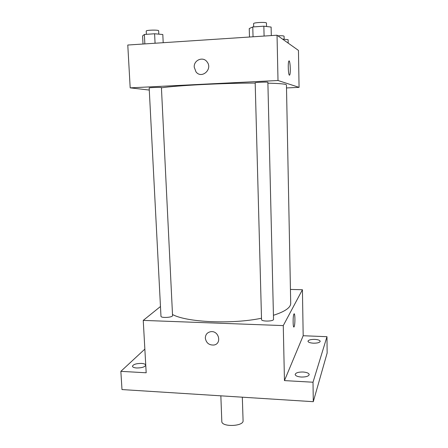 <?xml version="1.0" encoding="UTF-8"?>
<svg xmlns="http://www.w3.org/2000/svg" width="448" height="448" viewBox="0 0 448 448"><rect width="100%" height="100%" fill="white"/><g stroke="black" fill="none" stroke-linecap="round" stroke-linejoin="round"><path stroke-width="0.67" d="M220.847 395.83L221.81 421.4C221.441 427.286 243.858 426.502 243.079 420.655L242.323 397.191M290.438 289.436L302.422 289.727L303.184 335.731L326.973 336.694L327.146 353.007L313.286 401.688L121.99 389.564L120.854 371.347L144.855 349.104M326.973 336.694L313.012 382.222L313.286 401.688M313.012 382.222L284.452 380.604L283.27 325.595L143.242 320.398L146.182 372.781L120.854 371.347M205.324 338.122C205.447 334.544 207.25 332.399 210.739 331.694C218.915 330.355 222.113 343.778 213.942 345.027C209.076 345.285 206.203 342.983 205.324 338.122C205.447 334.544 207.25 332.399 210.739 331.694C218.915 330.355 222.113 343.773 213.942 345.027C209.076 345.285 206.203 342.983 205.324 338.122M136.696 367.987C134.058 367.791 132.642 367.209 132.451 366.246C133.252 364.398 136.242 363.451 141.417 363.406C144.06 363.597 145.488 364.179 145.69 365.154C144.911 366.996 141.915 367.937 136.696 367.987M313.393 343.19C310.055 342.961 308.246 342.311 307.966 341.253C308.431 339.987 310.699 339.36 314.754 339.382C318.086 339.606 319.906 340.25 320.208 341.32C319.749 342.586 317.475 343.213 313.393 343.19M301.269 377.037C297.517 376.718 295.478 375.866 295.165 374.489C295.719 372.786 298.357 371.958 303.066 372.008C306.818 372.31 308.862 373.162 309.204 374.562C308.666 376.258 306.018 377.082 301.269 377.037M303.184 335.731L284.452 380.604M172.502 314.496C186.508 322.302 231.543 324.475 261.503 318.231M273.437 315.291C284.956 311.595 290.713 307.614 290.707 303.358L286.446 84.969C286.356 84.056 280.174 83.457 267.898 83.171M302.422 289.727L283.27 325.595M143.242 320.398L160.474 306.505M160.972 316.232C160.782 318.276 172.956 317.531 172.553 315.526L161.42 87.601C161.722 87.153 148.831 87.534 149.173 87.965L160.972 316.232M261.537 319.53C261.279 321.72 273.896 321.496 273.532 319.312L267.876 82.303C268.195 81.816 254.834 82.326 255.181 82.785L261.537 319.53M294.162 313.852C295.182 313.578 295.159 324.89 294.14 326.693L294.09 326.799C292.914 329.101 292.757 315.683 293.944 314.037C295.092 311.825 295.288 324.61 294.146 326.693L293.866 326.978M161.431 87.825C175.678 85.534 223.289 83.054 255.192 83.07M286.502 87.942L299.068 87.354L278.006 80.506L130.183 87.858L149.279 90.059M299.068 87.354L298.452 50.411L277.038 35.207L278.006 80.506M277.038 35.207L127.781 45.03L130.183 87.858M194.23 67.183C193.603 60.071 203.14 56.112 207.088 61.914C213.002 69.21 201.656 79.335 196.011 71.898L194.23 67.183C193.603 60.071 203.14 56.112 207.088 61.914C213.002 69.21 201.662 79.335 196.011 71.898L194.23 67.183M289.419 75.18C288.31 75.135 287.778 62.72 288.831 61.158C290.013 58.632 290.926 73.108 289.716 74.984L289.419 75.18M289.061 60.945C290.203 60.564 290.791 73.371 289.71 74.984L289.481 75.197M288.182 43.12L288.114 39.67L282.52 39.099M277.878 35.806C281.574 35.638 283.64 35.773 284.077 36.21L284.138 39.262M163.201 42.7L162.809 34.513L154.599 33.762L144.368 34.474L142.587 35.907L143.013 44.027M154.599 33.762L155.07 43.232M144.368 34.474L144.855 43.904M146.395 34.334L146.227 31.08C145.852 29.994 158.922 29.708 158.648 30.806L158.81 34.149M271.309 35.582L271.113 27.059L263.85 26.186L252.773 26.953L249.25 28.56L249.486 37.022M263.85 26.186L264.09 36.058M252.773 26.953L253.042 36.786M253.686 26.891L253.596 23.643C253.221 22.473 266.767 21.885 266.465 23.083L266.543 26.51"/></g></svg>
